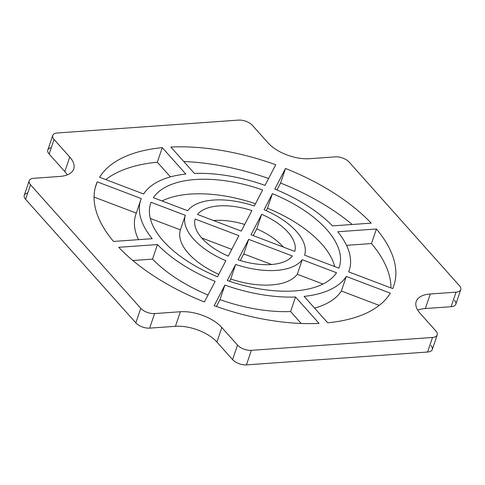 <?xml version="1.0" encoding="UTF-8"?>
<svg xmlns="http://www.w3.org/2000/svg" width="485" height="485" viewBox="0 0 485 485"><rect width="100%" height="100%" fill="white"/><g stroke="black" fill="none" stroke-linecap="round" stroke-linejoin="round"><path stroke-width="0.73" d="M390.316 293.176L346.296 276.456L341.367 291.012L379.228 305.392L341.367 291.012A110.028 53.677 -161.3 0 1 314.565 308.114A110.028 53.677 18.7 0 0 341.367 291.012L346.296 276.456L390.316 293.176A157.182 76.685 -161.3 0 1 327.666 322.798L304.113 296.396A110.028 53.677 18.7 0 0 346.296 276.456A110.028 53.677 -161.3 0 1 304.113 296.396L327.666 322.798A157.182 76.685 18.7 0 0 390.316 293.176M348.673 271.879L392.698 288.599L348.673 271.879A110.028 53.677 18.7 0 0 337.712 231.751L376.415 228.999A157.182 76.685 -161.3 0 1 392.698 288.599A157.182 76.685 18.7 0 0 393.85 285.616A157.182 76.685 18.7 0 0 376.415 228.999L371.486 243.555L346.514 245.331L371.486 243.555A157.182 76.685 -161.3 0 1 390.94 287.932A157.182 76.685 18.7 0 0 371.486 243.555L376.415 228.999L337.712 231.751A110.028 53.677 -161.3 0 1 349.182 270.497A110.028 53.677 -161.3 0 1 348.673 271.879M285.513 168.465L274.801 189.077L285.513 168.465A157.182 76.685 -161.3 0 1 371.183 223.136L332.48 225.889A110.028 53.677 18.7 0 0 274.801 189.077A110.028 53.677 -161.3 0 1 332.48 225.889L371.183 223.136A157.182 76.685 18.7 0 0 285.513 168.465L280.585 183.021L285.513 168.465M276.971 189.975L280.585 183.021L276.971 189.975M265.022 185.361L275.735 164.748L265.022 185.361A110.028 53.677 18.7 0 0 194.406 173.436L170.853 147.034A157.182 76.685 -161.3 0 1 275.735 164.748A157.182 76.685 18.7 0 0 170.853 147.034L194.406 173.436A110.028 53.677 -161.3 0 1 265.022 185.361M94.06 197.068L136.291 213.109L94.06 197.068M97.23 181.839L95.181 187.901L97.23 181.839L141.256 198.565L97.23 181.839A157.182 76.685 18.7 0 0 96.078 184.827A157.182 76.685 18.7 0 0 113.514 241.445A157.182 76.685 -161.3 0 1 97.23 181.839M99.613 177.267L143.633 193.988L99.613 177.267A157.182 76.685 -161.3 0 1 162.263 147.646L185.816 174.048A110.028 53.677 18.7 0 0 143.633 193.988A110.028 53.677 -161.3 0 1 185.816 174.048L162.263 147.646A157.182 76.685 18.7 0 0 99.613 177.267M204.415 301.979L215.128 281.367L204.415 301.979A157.182 76.685 -161.3 0 1 118.74 247.308L157.443 244.555A110.028 53.677 18.7 0 0 215.128 281.367A110.028 53.677 -161.3 0 1 157.443 244.555L152.52 259.111L132.823 260.512L152.52 259.111A110.028 53.677 18.7 0 0 208.029 295.025A110.028 53.677 -161.3 0 1 152.52 259.111L157.443 244.555L118.74 247.308A157.182 76.685 18.7 0 0 204.415 301.979M216.413 306.49L219.978 299.639L224.901 285.083L214.188 305.695L224.901 285.083A110.028 53.677 18.7 0 0 295.517 297.008L319.069 323.41A157.182 76.685 -161.3 0 1 214.188 305.695A157.182 76.685 18.7 0 0 319.069 323.41L295.517 297.008A110.028 53.677 -161.3 0 1 224.901 285.083L219.978 299.639L216.413 306.49M251.909 210.593A52.392 25.559 18.7 0 0 197.522 214.461A52.392 25.559 -161.3 0 1 251.909 210.593L241.263 231.078L197.522 214.461L241.263 231.078L251.909 210.593M213.43 220.505A52.392 25.559 -161.3 0 1 244.713 224.44A52.392 25.559 18.7 0 0 213.43 220.505M294.783 251.406A52.392 25.559 18.7 0 0 261.682 214.309L256.759 228.865A52.392 25.559 -161.3 0 1 283.282 247.041A52.392 25.559 18.7 0 0 256.759 228.865L253.243 235.625L256.759 228.865L261.682 214.309A52.392 25.559 -161.3 0 1 294.783 251.406L251.042 234.788L261.682 214.309L251.042 234.788L294.783 251.406M238.02 259.851A52.392 25.559 18.7 0 0 292.406 255.983A52.392 25.559 -161.3 0 1 238.02 259.851L248.66 239.366L292.406 255.983L248.66 239.366L243.737 253.922L240.287 260.56L243.737 253.922L271.57 264.495L243.737 253.922L248.66 239.366L238.02 259.851M195.146 219.038A52.392 25.559 18.7 0 0 228.241 256.135A52.392 25.559 -161.3 0 1 195.146 219.038L238.887 235.655L228.241 256.135L238.887 235.655L195.146 219.038M187.707 210.732A62.874 30.676 -161.3 0 1 254.298 205.998A62.874 30.676 18.7 0 0 187.707 210.732L153.418 197.704A99.552 48.567 -161.3 0 1 262.64 189.944L254.298 205.998L262.64 189.944A99.552 48.567 18.7 0 0 153.418 197.704L187.707 210.732M264.07 209.714A62.874 30.676 -161.3 0 1 304.598 255.134A62.874 30.676 18.7 0 0 264.07 209.714L272.418 193.66A99.552 48.567 -161.3 0 1 338.888 268.163L304.598 255.134L338.888 268.163A99.552 48.567 18.7 0 0 339.257 267.138A99.552 48.567 18.7 0 0 272.418 193.66L264.07 209.714M297.293 274.267L302.222 259.711A62.874 30.676 -161.3 0 1 235.631 264.446L230.702 279.002A62.874 30.676 18.7 0 0 297.293 274.267A62.874 30.676 -161.3 0 1 230.702 279.002L229.52 281.27L230.702 279.002L235.631 264.446A62.874 30.676 18.7 0 0 302.222 259.711L336.505 272.74A99.552 48.567 -161.3 0 1 227.283 280.5L235.631 264.446L227.283 280.5A99.552 48.567 18.7 0 0 336.505 272.74L302.222 259.711L297.293 274.267L322.986 284.028L297.293 274.267M225.852 260.73A62.874 30.676 -161.3 0 1 185.331 215.31L180.402 229.866A62.874 30.676 18.7 0 0 218.777 274.346A62.874 30.676 -161.3 0 1 180.402 229.866L150.308 218.432L180.402 229.866L185.331 215.31A62.874 30.676 18.7 0 0 225.852 260.73L217.51 276.783A99.552 48.567 -161.3 0 1 151.041 202.281L185.331 215.31L151.041 202.281L150.344 204.343L151.041 202.281A99.552 48.567 18.7 0 0 150.671 203.306A99.552 48.567 18.7 0 0 217.51 276.783L225.852 260.73M430.941 345.55A10.476 5.111 -161.3 0 1 427.582 352.025L246.422 364.896A10.476 5.111 -161.3 0 1 232.594 359.646L216.904 342.058A31.434 15.338 18.7 0 0 175.437 326.302L149.653 328.139A10.476 5.111 -161.3 0 1 135.83 322.883L25.584 199.311A10.476 5.111 -161.3 0 1 27.718 193M425.345 308.545A31.434 15.338 18.7 0 0 417.73 310.133A31.434 15.338 -161.3 0 1 425.345 308.545L451.129 306.714L425.345 308.545L430.274 293.989L456.052 292.158A10.476 5.111 18.7 0 0 459.416 285.689L349.17 162.117A10.476 5.111 18.7 0 0 335.347 156.861L309.563 158.698A31.434 15.338 -161.3 0 1 268.096 142.942L252.406 125.354A10.476 5.111 18.7 0 0 238.578 120.104L57.418 132.975A10.476 5.111 18.7 0 0 54.059 139.45L69.749 157.037A31.434 15.338 -161.3 0 1 59.655 176.455L33.871 178.286A10.476 5.111 18.7 0 0 30.506 184.755L140.759 308.327A10.476 5.111 18.7 0 0 154.582 313.583L180.359 311.746A31.434 15.338 -161.3 0 1 221.833 327.502L237.523 345.09A10.476 5.111 18.7 0 0 251.345 350.34L432.505 337.469A10.476 5.111 18.7 0 0 435.87 330.994L420.18 313.407A31.434 15.338 -161.3 0 1 430.274 293.989L425.345 308.545M454.493 300.245A10.476 5.111 -161.3 0 1 451.129 306.714L456.052 292.158L430.274 293.989A31.434 15.338 18.7 0 0 416.185 301.5A31.434 15.338 18.7 0 0 420.18 313.407L435.87 330.994A10.476 5.111 -161.3 0 1 437.203 334.965A10.476 5.111 -161.3 0 1 432.505 337.469L251.345 350.34L246.422 364.896L427.582 352.025L432.505 337.469L427.582 352.025A10.476 5.111 18.7 0 0 432.274 349.521L437.203 334.965M29.179 180.784L24.25 195.346A10.476 5.111 18.7 0 0 25.584 199.311L30.506 184.755L25.584 199.311L135.83 322.883L140.759 308.327L30.506 184.755A10.476 5.111 -161.3 0 1 29.179 180.784A10.476 5.111 -161.3 0 1 33.871 178.286L59.655 176.455A31.434 15.338 18.7 0 0 73.744 168.944A31.434 15.338 18.7 0 0 69.749 157.037L64.82 171.593L69.749 157.037L54.059 139.45L49.13 154.006L64.82 171.593A31.434 15.338 -161.3 0 1 67.269 174.867A31.434 15.338 18.7 0 0 64.82 171.593L49.13 154.006A10.476 5.111 -161.3 0 1 51.264 147.689M352.177 224.488A157.182 76.685 18.7 0 0 280.585 183.021A157.182 76.685 -161.3 0 1 352.177 224.488M157.334 162.202A157.182 76.685 18.7 0 0 105.772 179.608A157.182 76.685 -161.3 0 1 157.334 162.202L162.263 147.646L157.334 162.202L170.435 176.886L157.334 162.202M267.49 208.217L266.223 210.654L267.49 208.217L272.418 193.66L267.49 208.217A99.552 48.567 -161.3 0 1 334.692 266.568A99.552 48.567 18.7 0 0 267.49 208.217M231.757 249.375L201.718 237.959L231.757 249.375M255.48 203.73A99.552 48.567 18.7 0 0 162.014 200.972A99.552 48.567 -161.3 0 1 255.48 203.73M140.741 199.947A110.028 53.677 -161.3 0 1 141.256 198.565A110.028 53.677 18.7 0 0 152.217 238.693A110.028 53.677 -161.3 0 1 140.741 199.947L135.818 214.503A110.028 53.677 18.7 0 0 138.486 239.669A110.028 53.677 -161.3 0 1 136.327 213.121M268.587 178.51A157.182 76.685 18.7 0 0 183.791 161.535A157.182 76.685 -161.3 0 1 268.587 178.51M301.209 323.465L290.594 311.564A110.028 53.677 -161.3 0 1 219.978 299.639A110.028 53.677 18.7 0 0 290.594 311.564L295.517 297.008L290.594 311.564L301.209 323.465M152.217 238.693L113.514 241.445L152.217 238.693M52.726 135.479L47.797 150.035A10.476 5.111 18.7 0 0 49.13 154.006L54.059 139.45A10.476 5.111 -161.3 0 1 52.726 135.479A10.476 5.111 -161.3 0 1 57.418 132.975L238.578 120.104A10.476 5.111 -161.3 0 1 252.406 125.354L268.096 142.942A31.434 15.338 18.7 0 0 309.563 158.698L335.347 156.861A10.476 5.111 -161.3 0 1 349.17 162.117L459.416 285.689A10.476 5.111 -161.3 0 1 460.75 289.654A10.476 5.111 -161.3 0 1 456.052 292.158L451.129 306.714A10.476 5.111 18.7 0 0 455.821 304.216L460.75 289.654M175.437 326.302L180.359 311.746L154.582 313.583L149.653 328.139L175.437 326.302A31.434 15.338 -161.3 0 1 216.904 342.058L232.594 359.646L237.523 345.09L221.833 327.502L216.904 342.058L221.833 327.502A31.434 15.338 18.7 0 0 180.359 311.746L175.437 326.302M232.594 359.646A10.476 5.111 18.7 0 0 246.422 364.896L251.345 350.34A10.476 5.111 -161.3 0 1 237.523 345.09L232.594 359.646M135.83 322.883A10.476 5.111 18.7 0 0 149.653 328.139L154.582 313.583A10.476 5.111 -161.3 0 1 140.759 308.327L135.83 322.883M349.182 270.497L348.709 271.891"/></g></svg>
